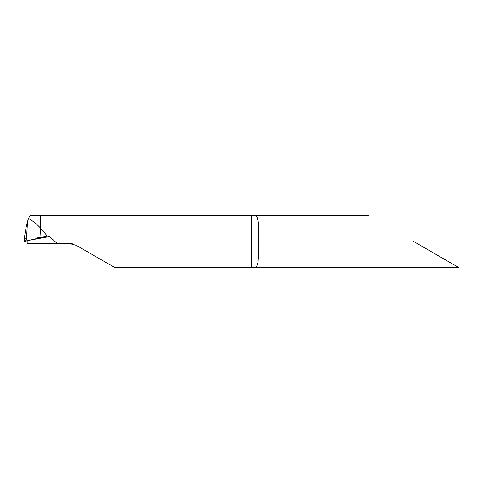 <?xml version="1.0" encoding="UTF-8"?>
<svg xmlns="http://www.w3.org/2000/svg" width="483" height="483" viewBox="0 0 483 483"><rect width="100%" height="100%" fill="white"/><g stroke="black" fill="none" stroke-linecap="round" stroke-linejoin="round"><path stroke-width="0.72" d="M40.24 224.589L40.415 227.988L47.304 236.072L49.58 236.555L57.109 243.366L68.876 243.366L76.332 245.364L114.58 267.443L254.432 267.594L256.648 266.598L257.868 262.909L258.683 248.956L258.496 227.179L257.988 220.882L257.053 217.09L255.314 215.496L42.432 215.557C40.832 215.66 40.101 216.028 40.24 216.668L40.24 224.589L40.24 216.668M24.555 236.694L24.15 241.422L26.052 241.077L26.499 238.813L24.73 238.813L24.555 236.694C25.418 230.572 26.408 225.525 27.519 221.546L28.539 218.533C32.838 220.882 36.793 224.034 40.415 227.988C36.793 224.034 32.838 220.882 28.539 218.533C29.276 216.68 29.952 215.684 30.574 215.545L42.432 215.557M57.109 243.366L27.169 243.366L27.199 240.625M49.58 236.555L30.145 240.081M413.659 241.5L458.85 267.594L413.659 241.5M72.716 243.867L68.876 243.366M24.73 238.813L25.297 241.24M26.499 238.813L27.519 221.546M40.989 237.473L40.415 227.988L47.304 236.072L26.052 241.077M36.104 238.101L40.977 237.213M46.996 236.127L26.052 241.077L24.15 241.422L25.116 240.866M251.516 215.557L251.516 267.443M458.85 267.594L254.432 267.594M368.469 215.406L254.438 215.406"/></g></svg>
